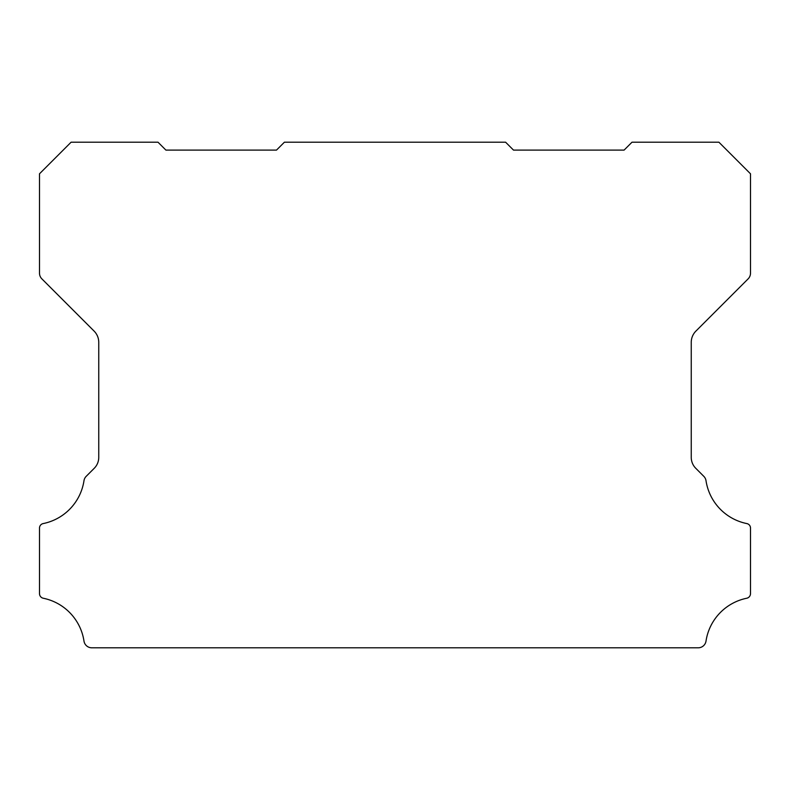 <?xml version="1.0" encoding="UTF-8"?>
<svg xmlns="http://www.w3.org/2000/svg" width="790" height="790" viewBox="0 0 790 790"><rect width="100%" height="100%" fill="white"/><g stroke="black" fill="none" stroke-linecap="round" stroke-linejoin="round"><path stroke-width="1.19" d="M39.5 528.056A4.572 4.572 0 0 1 43.292 523.553A51.666 51.666 0 0 0 83.987 480.715A7.949 7.949 0 0 1 86.228 476.301L94.129 468.401A15.415 15.415 0 0 0 98.75 457.232L98.75 342.297A15.889 15.889 0 0 0 94.129 331.119L41.821 278.811A8.018 8.018 0 0 1 39.5 273.231L39.5 173.8L71.1 142.2L158 142.2L165.9 150.1L276.5 150.1L284.4 142.2L505.6 142.2L513.5 150.1L624.1 150.1L632 142.2L718.9 142.2L750.5 173.8L750.5 273.231A8.018 8.018 0 0 1 748.189 278.811L695.881 331.119A15.889 15.889 0 0 0 691.25 342.297L691.25 457.232A15.415 15.415 0 0 0 695.881 468.401L703.771 476.301A7.949 7.949 0 0 1 706.013 480.715A51.666 51.666 0 0 0 746.708 523.553A4.572 4.572 0 0 1 750.5 528.194L750.5 593.616A4.73 4.73 0 0 1 746.708 598.247A51.636 51.636 0 0 0 706.013 641.085A7.89 7.89 0 0 1 698.212 647.8L91.788 647.8A7.89 7.89 0 0 1 83.987 641.085A51.636 51.636 0 0 0 43.292 598.247A4.73 4.73 0 0 1 39.5 593.616L39.5 528.194A4.572 4.572 0 0 1 39.5 528.056"/></g></svg>
